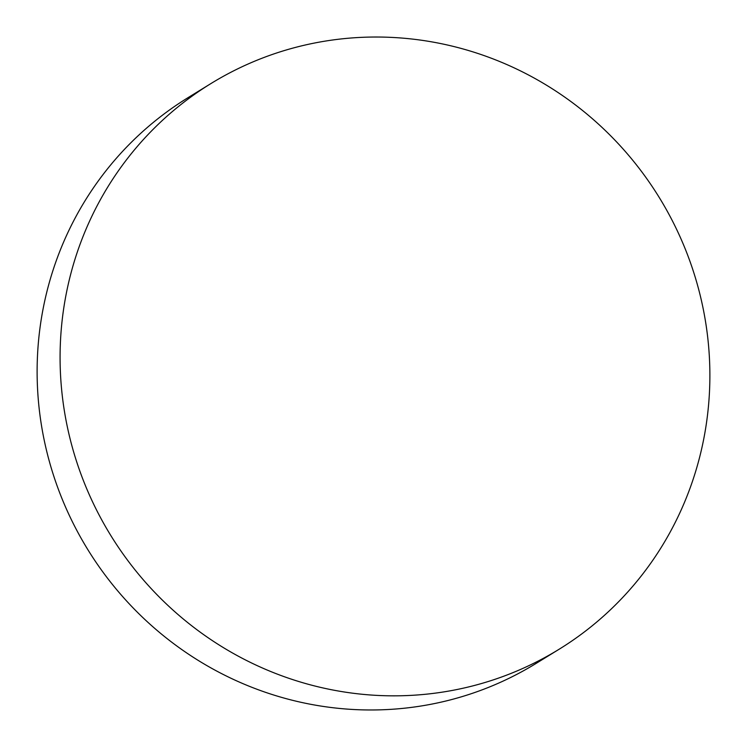 <?xml version="1.0" encoding="UTF-8"?>
<svg xmlns="http://www.w3.org/2000/svg" width="747" height="747" viewBox="0 0 747 747"><rect width="100%" height="100%" fill="white"/><g stroke="black" fill="none" stroke-linecap="round" stroke-linejoin="round"><path stroke-width="1.12" d="M210.831 83.627L187.861 97.764A332.126 322.116 58.4 0 0 43.289 307.867A332.126 322.116 58.4 0 0 178.524 647.229A332.126 322.116 58.4 0 0 536.169 663.373L559.139 649.236A332.126 322.116 -121.6 0 1 201.485 633.082A332.126 322.116 -121.6 0 1 66.25 293.72A332.126 322.116 -121.6 0 1 210.831 83.627A332.126 322.116 -121.6 0 1 568.476 99.771A332.126 322.116 -121.6 0 1 703.711 439.133A332.126 322.116 -121.6 0 1 559.139 649.236"/></g></svg>
